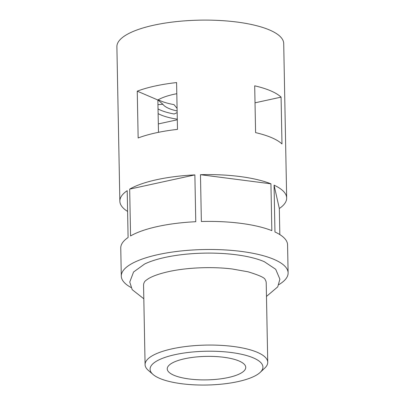 <?xml version="1.0" encoding="UTF-8"?>
<svg xmlns="http://www.w3.org/2000/svg" width="405" height="405" viewBox="0 0 405 405"><rect width="100%" height="100%" fill="white"/><g stroke="black" fill="none" stroke-linecap="round" stroke-linejoin="round"><path stroke-width="0.61" d="M143.815 298.789L132.197 289.656L129.752 282.052L133.569 271.998L144.631 264.009A71.391 21.369 -1.1 0 1 164.941 257.448A71.391 21.369 -1.1 0 1 264.328 261.711L275.689 269.269L279.885 279.167L277.734 286.861L266.475 296.43M267.74 362.272L266.217 282.913A61.342 18.362 178.9 0 0 265.143 279.617C264.905 277.825 259.21 275.223 248.062 271.801L232.126 268.971C212.053 266.495 186.837 267.553 168.677 271.603C159.6 273.648 152.877 275.987 148.503 278.62C145.987 280.265 144.651 281.369 144.504 281.936A61.342 18.362 178.9 0 0 143.557 285.272L145.081 364.627A61.342 18.362 -1.1 0 1 172.246 348.796A61.342 18.362 -1.1 0 1 235.118 346.72A61.342 18.362 -1.1 0 1 267.74 362.272A61.342 18.362 -1.1 0 1 264.754 368.089L260.177 372.403A56.432 16.894 178.9 0 0 240.499 354.051A56.432 16.894 178.9 0 0 175.071 354.648A56.432 16.894 178.9 0 0 153.029 374.458A56.432 16.894 178.9 0 0 237.927 381.611A56.432 16.894 178.9 0 0 260.177 372.403M228.364 377.511A39.26 11.75 -1.1 0 1 188.128 378.837A39.26 11.75 -1.1 0 1 167.25 368.884A39.26 11.75 -1.1 0 1 184.634 358.754A39.26 11.75 -1.1 0 1 224.871 357.423A39.26 11.75 -1.1 0 1 245.749 367.375A39.26 11.75 -1.1 0 1 228.364 377.511M158.239 99.777A49.071 14.686 178.9 0 0 174.008 104.632L177.081 108.368M177.162 112.605L174.19 113.997A49.071 14.686 -1.1 0 1 158.036 108.935M158.127 113.618A49.071 14.686 178.9 0 0 177.289 119.181M176.803 93.707A49.071 14.686 178.9 0 0 174.14 94.249A49.071 14.686 178.9 0 0 157.864 100L158.482 132.314M279.83 234.586L279.328 208.519A83.425 24.968 178.9 0 0 286.669 197.999A83.425 24.968 178.9 0 0 274.058 185.156L274.96 231.974A83.425 24.968 178.9 0 1 287.57 244.812L288.112 272.904A83.425 24.968 -1.1 0 1 278.848 284.649M271.831 230.632L270.935 183.819A83.425 24.968 178.9 0 0 200.47 174.692L201.366 221.505A83.425 24.968 178.9 0 1 271.831 230.632M254.694 85.814A83.425 24.968 -1.1 0 1 281.08 97.134L281.976 143.947A83.425 24.968 178.9 0 0 255.595 132.627L254.694 85.814M131.002 287.484A83.425 24.968 -1.1 0 1 121.292 276.104A83.425 24.968 -1.1 0 1 158.244 254.573A83.425 24.968 -1.1 0 1 243.744 251.753A83.425 24.968 -1.1 0 1 288.112 272.904M121.292 276.104L120.756 248.017A83.425 24.968 178.9 0 1 128.096 237.497L127.2 190.684A83.425 24.968 178.9 0 0 119.855 201.204L116.888 46.717A83.425 24.968 -1.1 0 1 153.839 25.186A83.425 24.968 -1.1 0 1 239.34 22.366A83.425 24.968 -1.1 0 1 283.708 43.512L286.669 197.999M155.009 86.042A83.425 24.968 -1.1 0 1 176.59 82.569L177.486 129.382A83.425 24.968 178.9 0 0 155.905 132.86A83.425 24.968 178.9 0 0 138.151 137.973L137.249 91.155A83.425 24.968 -1.1 0 1 155.009 86.042M194.871 174.899A83.425 24.968 178.9 0 0 156.806 179.673A83.425 24.968 178.9 0 0 129.671 189.13L130.572 235.948A83.425 24.968 178.9 0 1 157.702 226.486A83.425 24.968 178.9 0 1 195.767 221.712L194.871 174.899L129.671 189.13M153.029 374.458L148.286 370.327A61.342 18.362 -1.1 0 1 145.081 364.627M119.855 201.204A83.425 24.968 178.9 0 0 127.595 211.43M279.328 208.519L274.058 185.156M270.935 183.819L200.47 174.692M157.96 99.944L162.891 104.277A39.26 11.75 178.9 0 0 164.177 105.695A39.26 11.75 178.9 0 0 177.132 110.96M162.891 104.277L157.955 104.662M158.325 123.93L177.304 119.789M137.249 91.155L157.864 100M281.08 97.134L255.023 102.819"/></g></svg>
